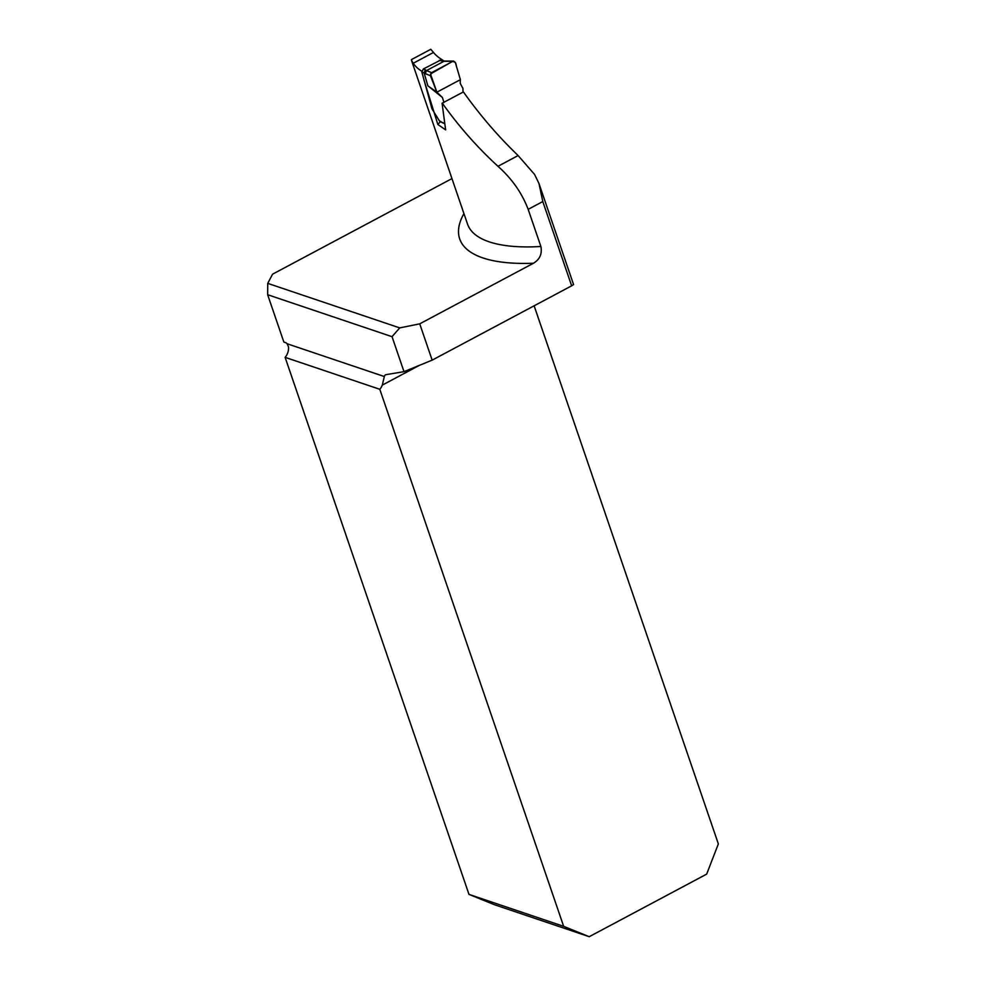 <?xml version="1.0" encoding="UTF-8"?>
<svg xmlns="http://www.w3.org/2000/svg" width="986" height="986" viewBox="0 0 986 986"><rect width="100%" height="100%" fill="white"/><g stroke="black" fill="none" stroke-linecap="round" stroke-linejoin="round"><path stroke-width="1.48" d="M392.034 336.682L267.65 294.715L267.736 283.364L399.724 327.894L392.034 336.682L404.001 371.648L432.164 360.136L571.646 285.817L542.793 201.551L538.985 183.482L534.585 174.448L518.118 155.554C497.979 136.142 479.738 114.931 463.408 91.932L442.073 103.247L463.408 91.932M421.798 71.251A162.271 57.089 -18.9 0 1 413.22 63.264L433.483 52.468A182.127 64.078 -18.9 0 0 442.8 60.134L442.911 60.664M433.483 52.468L430.759 49.3L411.409 59.628M413.22 63.264L411.396 60.084L467.537 224.118A162.271 57.089 -18.9 0 0 540.883 246.488L528.163 209.34C521.927 192.973 511.87 178.626 497.967 166.301C477.36 147.382 458.823 126.381 442.369 103.283M423.783 79.385L437.858 124.47L445.647 129.881L442.073 103.247M451.958 178.589L272.555 274.194L267.736 283.364M540.883 246.488C542.288 253.809 539.823 259.38 533.512 263.213L419.728 323.839L399.724 327.894M442.098 60.516L442.8 60.134M404.001 371.648L386.093 374.643A12.214 4.757 -118.1 0 0 385.501 374.84A12.214 4.757 -118.1 0 0 384.33 376.541L382.297 385.107A12.214 10.402 -71.4 0 1 379.795 389.285L563.659 926.335L468.979 894.388L285.114 357.351A12.214 10.402 108.6 0 0 288.491 346.875L287.123 343.757A3.821 1.491 -118.1 0 0 285.743 342.684L283.845 342.043L267.65 294.715M573.532 284.461L571.646 285.817M379.795 389.285L285.114 357.351M440.335 121.722L437.858 124.47M468.979 894.388L494.541 904.754L589.221 936.7L706.679 874.114L718.35 843.905L534.129 305.808M589.221 936.7L563.659 926.335M432.164 360.136L419.728 323.839M463.05 91.895L462.915 88.383L460.154 83.255L460.4 79.656L436.872 92.179L442.394 97.466L427.862 85.807L424.116 72.952L421.848 71.99L431.979 108.891L439.633 121.229L444.44 123.398M443.971 102.495L442.418 97.515M427.862 85.807L436.872 92.179L430.438 75.7L425.274 73.654L426.482 70.598L431.634 72.656L452.857 61.342L443.959 61.28L426.482 70.598M453.745 61.107L452.857 61.342L455.31 62.463L460.4 79.656L456.395 66.198C455.852 61.305 453.696 60.195 449.936 62.894L430.488 73.975L436.872 92.179L460.4 79.656M425.274 73.654L424.116 72.952M421.848 71.99L423.339 68.983L440.619 60.109M440.668 121.352L439.633 121.229M431.634 72.656L430.438 75.7M424.091 72.89L425.336 69.821L426.519 70.585M443.959 61.28L445.068 61.083M443.934 61.305L440.335 60.614L441.666 60.442M533.512 263.213A174.485 61.391 161.1 0 1 463.938 213.58M384.33 376.541L287.123 343.757M419.21 365.436L382.297 385.107M542.793 201.551L528.163 209.34M497.967 166.301L518.118 155.554M440.335 60.614L439.3 60.294M423.339 68.983L425.336 69.821M573.605 284.671L539.354 184.629M453.671 61.107L444.797 61.058M444.932 61.058L441.506 60.392M441.592 60.417L440.508 60.072M444.44 123.583L439.929 121.549"/></g></svg>
